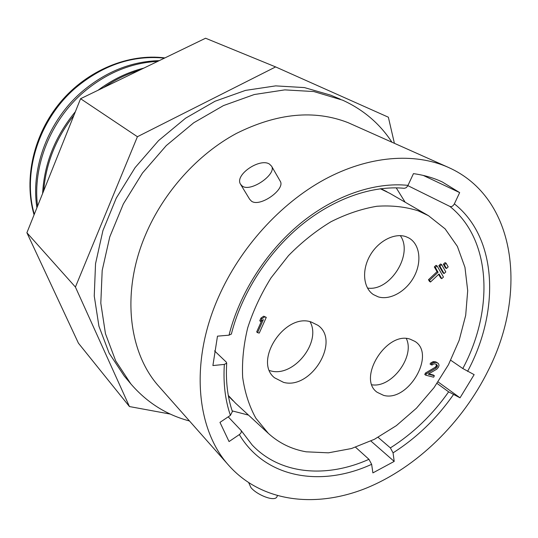 <?xml version="1.0" encoding="UTF-8"?>
<svg xmlns="http://www.w3.org/2000/svg" width="538" height="538" viewBox="0 0 538 538"><rect width="100%" height="100%" fill="white"/><g stroke="black" fill="none" stroke-linecap="round" stroke-linejoin="round"><path stroke-width="0.81" d="M189.49 420.985C166.444 414.879 146.901 402.518 130.848 383.89L115.69 360.877L105.455 333.681L100.808 303.17L102.186 270.473L109.759 236.915L123.35 203.949L142.462 173.041L166.276 145.596L193.7 122.798L223.478 105.582L254.279 94.527L284.784 89.88L313.802 91.547L342.598 100.162C363.338 109.644 379.774 123.646 391.913 142.173M394.394 143.276L388.362 117.21L275.631 66.92L137.412 136.719L75.414 287.043L129.45 406.56L170.338 414.085M130.848 383.89L124.191 375.948L109.12 353.123L98.925 326.183L94.251 296.008L95.535 263.707L102.926 230.587L116.282 198.078L135.092 167.627L158.562 140.593L185.623 118.165L215.039 101.245L245.489 90.397L275.685 85.878L304.441 87.586L330.722 95.172L340.285 99.167M275.631 66.92L205.577 38.232L80.572 98.71L137.412 136.719M75.414 287.043L26.9 232.746L80.572 98.71M129.45 406.56L78.434 343.183L26.9 232.746M34.304 214.252C22.098 172.59 38.958 119.073 75.797 87.707C103.336 64.856 132.893 54.997 164.473 58.124M34.069 214.844C23.564 178.972 33.457 134.426 60.39 102.227C87.364 70.054 128.743 53.222 164.897 57.916M37.579 206.074C32.388 166.477 50.424 120.667 83.37 92.368C106.094 73.121 130.889 62.791 157.748 61.372M36.914 207.735C30.538 167.654 48.454 120.465 82.112 91.594C105.73 71.655 131.44 61.345 159.241 60.653M103.666 87.539C115.112 79.678 127.156 73.854 139.799 70.061M97.977 90.29C112.294 79.597 127.587 72.2 143.848 68.097M42.61 193.519C44.23 163.559 55.152 136.282 75.381 111.689M43.672 190.869C45.891 163.417 55.979 138.226 73.928 115.3M448.322 167.372L348.14 122.677C314.414 109.51 277.164 113.101 236.384 133.451C197.695 154.245 163.532 192.16 145.502 234.871C120.969 292.248 128.575 353.19 159.275 386.822L229.121 465.8C262.154 502.492 316.176 508.349 366.452 488.06C416.883 467.387 462.404 422.727 488.329 370.258C527.711 292.867 516.507 197.594 448.322 167.372C414.556 152.328 368.698 155.576 324.387 179.544C280.17 203.673 240.056 247.984 218.428 297.285C189.477 362.484 196.357 430.064 229.121 465.8M280.056 180.876L280.278 181.266C285.517 189.282 259.982 207.587 251.468 201.172L249.625 199.215L240.742 184.588M231.38 333.984L229.02 335.181L217.48 336.156L212.9 365.558L224.353 364.408L226.706 363.137L226.209 362.04L214.568 350.904M232.376 411.509L230.412 415.376L219.968 422.377L229.054 441.564L239.323 434.596C241.118 433.231 241.71 431.846 241.098 430.447L228.206 416.856M241.098 430.447L252.114 444.926C280.264 474.745 326.6 478.329 368.947 459.311L371.637 464.321L372.895 472.895L394.199 461.409L393.063 452.848L390.373 447.898L378.106 437.347M390.373 447.898C413.043 433.507 432.471 414.818 448.638 391.839L460.03 397.824L474.146 374.65L462.808 368.53L450.75 360.258M462.808 368.53C493.911 310.379 491.624 239.652 449.862 206.417C451.564 207.002 453.07 206.148 454.368 203.862L459.667 192.597L442.357 181.992C433.493 177.836 423.863 175.052 413.453 173.639L407.649 186.101L406.069 187.769L404.32 188.3C372.605 185.227 333.829 198.327 300.5 225.799C267.265 253.371 241.401 294.071 231.347 334.138M396.217 187.849L405.127 202.194M248.516 415.107L232.167 410.877M449.862 206.417L407.898 185.664M448.638 391.839L437.051 383.412M368.947 459.311L355.571 447.246M394.199 461.409L370.904 441.039M460.03 397.824L438.08 381.919M459.667 192.597L423.224 175.408M380.339 188.751L389.774 193.317L428.456 215.677L445.114 228.865L457.394 246.411L464.96 267.359L467.697 290.668L465.693 315.322L459.163 340.319L448.463 364.717L434.045 387.616L416.466 408.181L396.351 425.645L374.421 439.297L351.482 448.531L328.409 452.828L306.176 451.812C291.67 449.277 279.054 443.124 268.334 433.366L255.88 418.241C249.262 406.257 244.864 392.666 242.672 377.468C241.878 361.576 243.546 345.046 247.688 327.864C253.237 310.648 261.017 293.983 271.017 277.877L288.482 255.637C301.67 242.208 315.84 230.91 330.984 221.73C346.378 213.976 361.67 208.825 376.862 206.269C391.684 205.254 405.464 206.767 418.187 210.815L428.456 215.677M268.334 433.366L235.462 403.096L228.3 395.45M378.201 296.855L373.419 294.595C363.332 288.012 361.549 270.479 369.895 255.772C378.12 241.011 394.636 232.483 406.136 236.74L408.9 238.004C419.848 244.104 422.061 261.616 414.22 276.371C406.513 291.192 390.252 300.574 378.201 296.855M383.587 395.356L377.172 392.296C356.956 378.577 386.533 330.783 410.198 339.189L415.006 341.428C436.21 354.455 408.06 402.451 383.587 395.356M283.553 382.37C311.031 390.023 340.756 341.025 317.945 325.322L311.065 321.939C284.669 312.86 253.216 361.126 274.541 377.784L283.553 382.37M438.625 274.373L440.736 278.045L441.759 278.65L443.467 277.043L437.078 265.906L435.356 267.527L438.08 272.262L429.506 280.318L430.501 282.013L439.062 273.963L441.759 278.65M437.078 265.906L436.049 265.315L434.327 266.929L437.058 271.663L428.49 279.706L429.485 281.401L430.501 282.013M441.624 264.595L440.588 264.003L438.873 265.617L443.07 272.948L444.099 273.546L445.807 271.939L441.624 264.595L439.902 266.209L444.099 273.546M446.103 263.223L445.074 262.631L443.359 264.239L445.437 267.904L446.473 268.496L448.181 266.888L446.103 263.223L444.388 264.831L446.473 268.496M436.076 364.078L436.405 365.692L435.128 367.32L425.471 373.022L424.771 374.488L425.74 375.188L433.662 377.192L434.354 375.739L428.208 374.179L436.775 369.176L438.409 367.306L439.035 365.497L438.726 364.105L438.127 363.285L436.076 362.417L433.238 362.652L431.012 364.71L432.115 364.999L433.917 363.822L436.036 364.051L437.367 365.389L437.105 366.963L436.103 368.012L426.439 373.728L425.74 375.188M434.354 375.739L433.386 375.04L428.752 373.863M438.127 363.285L435.975 361.96L433.42 361.61L430.817 362.901L430.037 364.018L431.012 364.71M266.283 317.366L263.707 316.196L260.95 318.092L259.753 320.776L260.621 321.502L263.378 319.599L257.541 332.659L259.249 333.089L266.283 317.366L264.575 316.916L261.818 318.812L260.621 321.502M261.656 320.789L256.68 331.919L257.541 332.659M400.306 235.631C413.742 254.104 390.003 291.838 367.474 288.052M406.331 338.557C415.201 356.519 391.677 388.154 371.933 384.798M269.545 370.588L270.876 370.938C293.708 377.387 321.744 342.054 310.036 321.69M428.49 279.706L429.506 280.318M437.058 271.663L438.08 272.262M434.327 266.929L435.356 267.527M438.873 265.617L439.902 266.209M443.359 264.239L444.388 264.831M260.95 318.092L261.818 318.812M263.707 316.196L264.575 316.916M425.471 373.022L426.439 373.728M435.128 367.32L436.103 368.012M436.123 366.27L437.105 366.963M436.405 365.692L437.381 366.378M436.385 364.697L437.367 365.389M430.817 362.901L431.792 363.594M432.263 361.966L433.238 362.652M433.42 361.61L434.401 362.303M435.101 361.724L436.076 362.417M435.975 361.96L436.957 362.646M248.791 482.882L250.93 487.562C256.882 494.933 274.629 502.035 276.902 496.856L277.131 496.366M269.525 164.137L271.616 166.235C276.788 174.124 250.836 192.416 242.349 186.148L240.526 184.238C234.353 174.83 260.083 157.6 269.525 164.137M408.046 185.368C374.71 181.891 334.569 195.422 300.197 223.64C265.92 251.986 239.323 293.822 229.02 335.181M224.353 364.408C223.156 383.096 225.173 400.084 230.412 415.376M239.323 434.596C265.564 478.517 321.455 487.394 371.637 464.321M393.063 452.848C416.56 437.925 436.674 418.551 453.393 394.71M467.583 371.375C499.889 311.354 497.724 238.092 454.368 203.862M232.423 411.644C227.513 397.178 225.604 381.012 226.706 363.137M386.943 191.77L380.951 188.677M233.149 400.85L228.408 396.062M277.386 495.807L276.902 496.856M280.278 181.266L271.616 166.235"/></g></svg>
